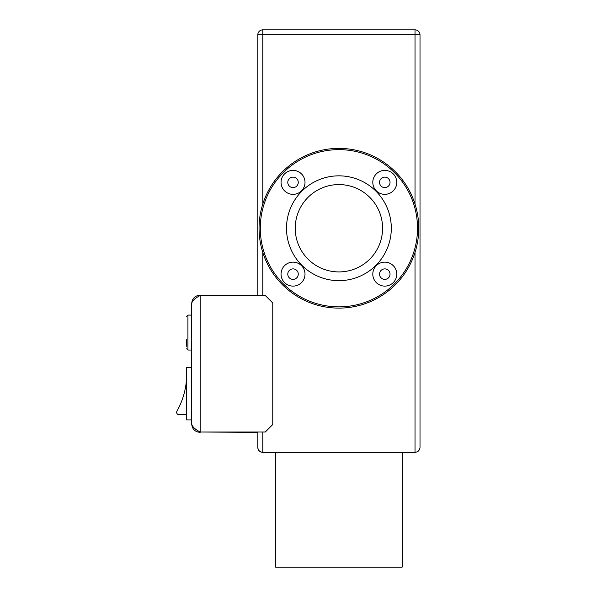 <?xml version="1.0" encoding="UTF-8"?>
<svg xmlns="http://www.w3.org/2000/svg" width="597" height="597" viewBox="0 0 597 597"><rect width="100%" height="100%" fill="white"/><g stroke="black" fill="none" stroke-linecap="round" stroke-linejoin="round"><path stroke-width="0.9" d="M191.667 332.566L191.667 314.47L191.667 315.097L187.921 315.097L187.921 350.036L191.667 350.036L191.667 332.566M186.674 346.29L186.674 339.424M415.019 204.084L415.019 34.842L420.012 34.842A4.992 4.992 0 0 0 415.019 29.85L262.792 29.85A4.992 4.992 0 0 0 257.8 34.842L262.792 34.842L262.792 204.084M191.667 419.907L191.667 366.879L191.667 367.506L186.674 367.506L186.674 419.907L191.667 419.907L191.667 423.9C192.167 426.609 194.995 429.31 200.152 432.012L257.8 432.385L257.8 447.362C258.113 450.369 259.777 452.033 262.792 452.354L415.019 452.354C418.034 452.033 419.698 450.369 420.012 447.362L420.012 34.842M200.152 432.385C194.995 431.885 192.167 429.056 191.667 423.9L191.667 303.619C192.167 300.91 194.995 298.209 200.152 295.508L265.284 295.508L272.769 302.992L272.769 424.527L265.284 432.012L200.152 432.012L200.152 295.134L257.8 295.134L257.8 34.842M262.792 452.354A4.992 4.992 0 0 1 257.8 447.362A4.992 4.992 0 0 0 262.792 452.354L262.792 432.012M402.169 452.354L402.169 567.15L275.642 567.15L275.642 452.354M257.8 295.508L257.8 295.134M191.667 309.477L191.667 303.619C192.167 298.463 194.995 295.634 200.152 295.134M191.667 350.036L191.667 366.879M257.8 432.012L257.8 432.385M379.543 182.369A5.239 5.239 0 0 0 384.789 187.607A5.239 5.239 0 0 0 390.028 182.369A5.239 5.239 0 0 0 384.789 177.13A5.239 5.239 0 0 0 379.543 182.369M396.766 182.369A11.977 11.977 0 0 1 384.789 194.346A11.977 11.977 0 0 1 372.804 182.369A11.977 11.977 0 0 1 384.789 170.391A11.977 11.977 0 0 1 396.766 182.369M417.519 228.248A78.61 78.61 0 0 0 338.902 149.638A78.61 78.61 0 0 0 260.292 228.248A78.61 78.61 0 0 0 338.902 306.858A78.61 78.61 0 0 0 417.519 228.248M281.045 182.369A11.977 11.977 0 0 1 293.023 170.391A11.977 11.977 0 0 1 305.007 182.369A11.977 11.977 0 0 1 293.023 194.346A11.977 11.977 0 0 1 281.045 182.369M281.045 274.127A11.977 11.977 0 0 1 293.023 262.15A11.977 11.977 0 0 1 305.007 274.127A11.977 11.977 0 0 1 293.023 286.112A11.977 11.977 0 0 1 281.045 274.127M372.804 274.127A11.977 11.977 0 0 1 384.789 262.15A11.977 11.977 0 0 1 396.766 274.127A11.977 11.977 0 0 1 384.789 286.112A11.977 11.977 0 0 1 372.804 274.127M259.046 228.248A79.856 79.856 0 0 1 338.902 148.392A79.856 79.856 0 0 1 418.766 228.248A79.856 79.856 0 0 1 338.902 308.112A79.856 79.856 0 0 1 259.046 228.248M390.028 274.127A5.239 5.239 0 0 0 384.789 268.889A5.239 5.239 0 0 0 379.543 274.127A5.239 5.239 0 0 0 384.789 279.374A5.239 5.239 0 0 0 390.028 274.127M287.784 274.127A5.239 5.239 0 0 0 293.023 279.374A5.239 5.239 0 0 0 298.269 274.127A5.239 5.239 0 0 0 293.023 268.889A5.239 5.239 0 0 0 287.784 274.127M298.269 182.369A5.239 5.239 0 0 0 293.023 177.13A5.239 5.239 0 0 0 287.784 182.369A5.239 5.239 0 0 0 293.023 187.607A5.239 5.239 0 0 0 298.269 182.369M391.311 228.248A52.409 52.409 0 0 1 338.902 280.657A52.409 52.409 0 0 1 286.5 228.248A52.409 52.409 0 0 1 338.902 175.839A52.409 52.409 0 0 1 391.311 228.248M382.58 228.248A43.671 43.671 0 0 1 338.902 271.919A43.671 43.671 0 0 1 295.231 228.248A43.671 43.671 0 0 1 338.902 184.577A43.671 43.671 0 0 1 382.58 228.248M179.354 406.505A74.871 74.871 0 0 1 176.988 411.042A74.871 74.871 0 0 0 186.674 374.215A74.871 74.871 0 0 1 182.234 399.609M176.988 411.042A2.492 2.492 0 0 0 179.16 414.766L186.674 414.766M262.792 29.85L262.792 34.842L415.019 34.842L415.019 29.85M262.792 252.412L262.792 295.508M415.019 452.354L415.019 252.412M187.921 350.036L186.674 348.79L187.921 350.036M187.921 315.097L186.674 316.343L187.921 315.097"/></g></svg>
